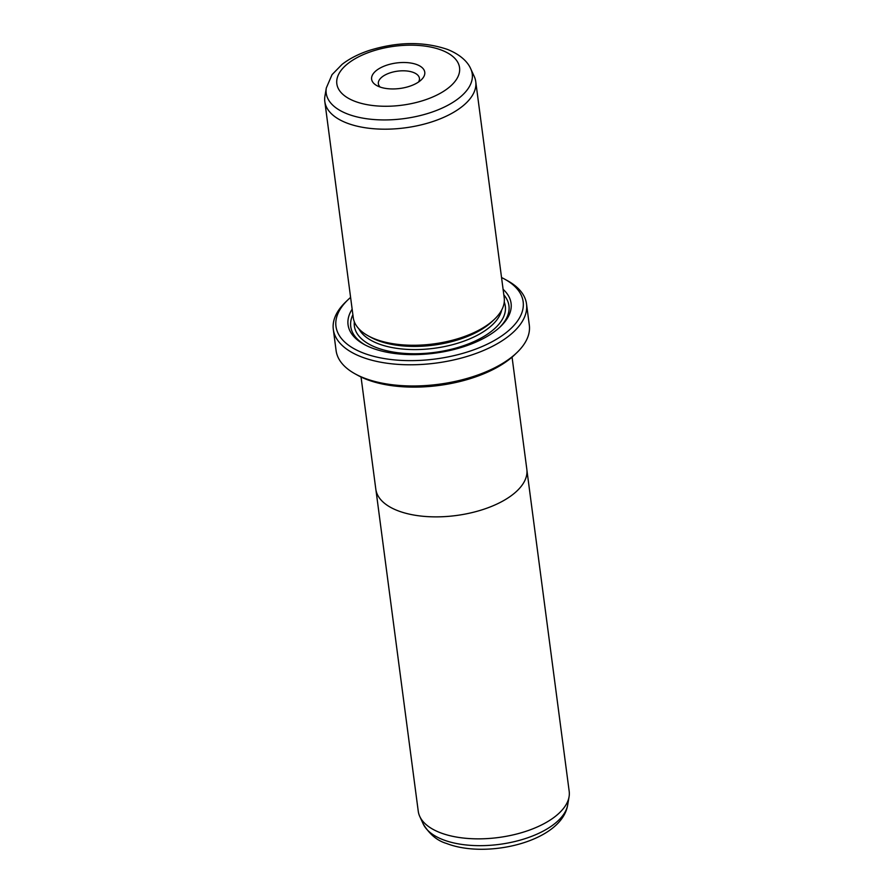 <?xml version="1.0" encoding="UTF-8"?>
<svg xmlns="http://www.w3.org/2000/svg" width="894" height="894" viewBox="0 0 894 894"><rect width="100%" height="100%" fill="white"/><g stroke="black" fill="none" stroke-linecap="round" stroke-linejoin="round"><path stroke-width="1.34" d="M375.994 490.337L418.247 811.216A76.124 36.553 -7.5 0 0 419.755 816.423A76.124 36.553 -7.5 0 0 440.161 832.66A76.124 36.553 -7.5 0 0 519.637 833.23A76.124 36.553 -7.5 0 0 569.065 796.766A76.124 36.553 -7.5 0 0 569.187 791.335L526.946 470.467M361.042 377.011L375.815 489.219A76.158 36.576 -7.5 0 0 397.752 510.675A76.158 36.576 -7.5 0 0 482.414 509.703A76.158 36.576 -7.5 0 0 526.834 469.339L512.061 357.131M417.04 64.67A26.798 12.862 172.5 0 1 421.342 79.778A26.798 12.862 172.5 0 1 379.347 86.774A26.798 12.862 172.5 0 1 376.877 85.634A26.798 12.862 172.5 0 1 380.777 67.687A26.798 12.862 172.5 0 1 417.04 64.67M418.515 82.036A20.707 9.946 -7.5 0 0 419.42 78.314A20.707 9.946 -7.5 0 0 413.453 72.481A20.707 9.946 -7.5 0 0 390.432 72.749A20.707 9.946 -7.5 0 0 378.363 83.723A20.707 9.946 -7.5 0 0 380.196 87.087M324.813 101.547L353.264 317.627A76.124 36.553 -7.5 0 0 368.194 335.842A76.124 36.553 -7.5 0 0 375.178 339.072A76.124 36.553 -7.5 0 0 494.505 319.214A76.124 36.553 -7.5 0 0 504.205 297.747L475.753 81.678A76.124 36.553 -7.5 0 0 474.245 76.471L470.78 68.916A73.643 35.369 172.5 0 1 434.126 111.348A73.643 35.369 172.5 0 1 347.42 113.94A73.643 35.369 172.5 0 1 326.321 87.936L324.935 96.127A76.124 36.553 -7.5 0 0 324.813 101.547A76.124 36.553 -7.5 0 0 346.738 122.992A76.124 36.553 -7.5 0 0 431.366 122.02A76.124 36.553 -7.5 0 0 475.753 81.678M368.194 335.842L370.954 337.362A73.073 35.089 -7.5 0 0 377.67 340.469A73.073 35.089 -7.5 0 0 492.214 321.404L494.505 319.214M352.147 309.19A82.214 39.481 -7.5 0 0 364.182 344.447A82.214 39.481 -7.5 0 0 371.736 347.934A82.214 39.481 -7.5 0 0 500.595 326.489A82.214 39.481 -7.5 0 0 503.098 289.321M499.657 327.372A79.778 38.308 -7.5 0 0 503.825 294.864M516.888 352.627L514.609 354.817A94.395 45.326 172.5 0 1 366.652 379.436A94.395 45.326 172.5 0 1 357.98 375.435L355.209 373.916A97.435 46.79 -7.5 0 0 364.16 378.05A97.435 46.79 -7.5 0 0 516.888 352.627A97.435 46.79 -7.5 0 0 529.315 325.159L526.521 303.971A97.435 46.79 172.5 0 1 469.696 355.611A97.435 46.79 172.5 0 1 361.377 356.862A97.435 46.79 172.5 0 1 333.317 329.405A97.435 46.79 172.5 0 1 345.732 301.937L348.012 299.747A94.395 45.326 -7.5 0 0 363.165 352.962A94.395 45.326 -7.5 0 0 490.918 342.357A94.395 45.326 -7.5 0 0 504.641 279.129A94.395 45.326 -7.5 0 0 501.545 277.531M333.317 329.405L336.099 350.593A97.435 46.79 -7.5 0 0 355.209 373.916M350.593 297.4A94.395 45.326 -7.5 0 0 348.012 299.747M504.641 279.129L507.412 280.649A97.435 46.79 172.5 0 1 526.521 303.971M352.884 314.733A79.778 38.308 -7.5 0 0 365.311 345.062M423.22 823.966A73.643 35.369 -7.5 0 0 442.966 839.678A73.643 35.369 -7.5 0 0 519.861 840.226A73.643 35.369 -7.5 0 0 567.679 804.946C561.756 841.545 486.861 859.324 446.486 843.444C437.244 840.762 429.489 834.27 423.22 823.966L419.755 816.423M441.725 50.209A61.887 29.714 -7.5 0 0 354.784 58.915A61.887 29.714 -7.5 0 0 354.661 101.234A61.887 29.714 -7.5 0 0 441.602 92.529A61.887 29.714 -7.5 0 0 441.725 50.209M358.885 328.836A73.073 35.089 -7.5 0 0 378.095 343.642A73.073 35.089 -7.5 0 0 453.571 344.413A73.073 35.089 -7.5 0 0 501.679 310.039M354.337 321.795A76.124 36.553 -7.5 0 0 376.296 347.542A76.124 36.553 -7.5 0 0 464.914 345.229A76.124 36.553 -7.5 0 0 504.25 302.06M470.78 68.916C468.288 62.915 461.606 55.093 447.514 49.438C423.555 41.314 397.372 41.672 368.965 50.533C358.427 54.065 349.465 58.669 342.089 64.357L332.054 74.638L326.321 87.936M567.679 804.946L569.065 796.766"/></g></svg>
